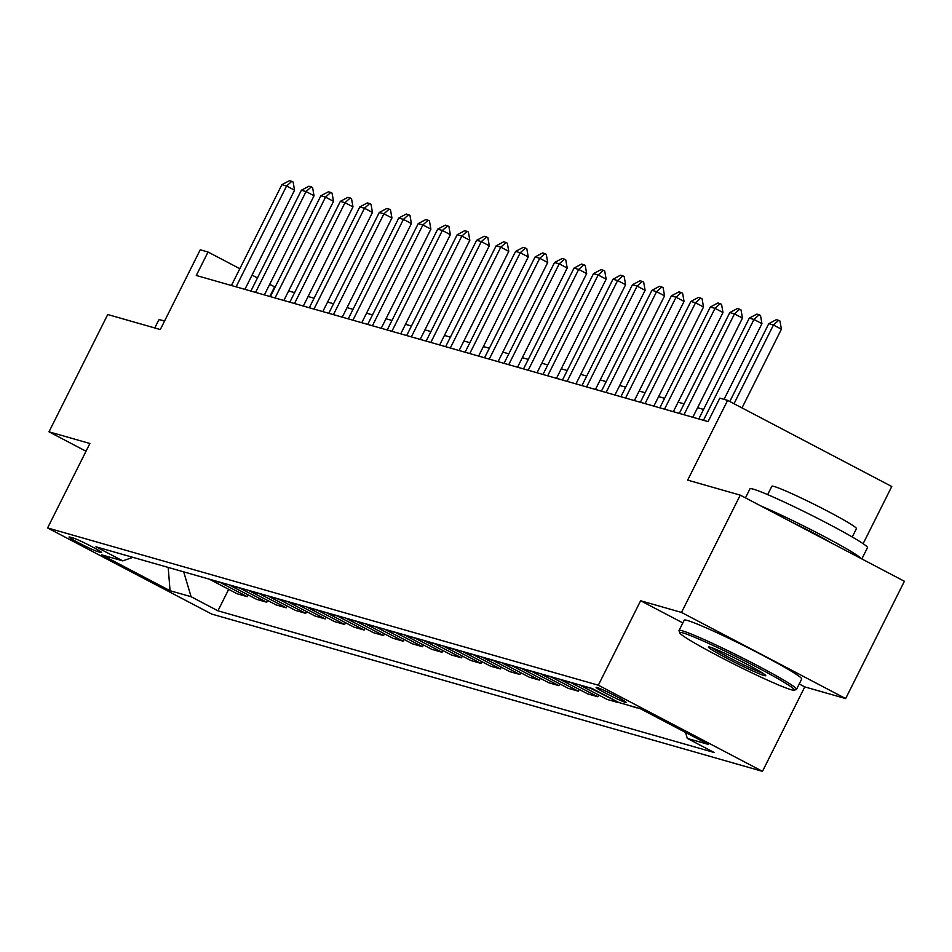 <?xml version="1.0" encoding="UTF-8"?>
<svg xmlns="http://www.w3.org/2000/svg" width="952" height="952" viewBox="0 0 952 952"><rect width="100%" height="100%" fill="white"/><g stroke="black" fill="none" stroke-linecap="round" stroke-linejoin="round"><path stroke-width="1.43" d="M596.963 687.463A16.815 1.011 -153.4 0 0 596.119 687.38A16.815 1.011 -153.4 0 0 608.399 694.651A16.815 1.011 -153.4 0 0 625.357 702.362A16.815 1.011 -153.4 0 0 626.19 702.445A16.815 1.011 -153.4 0 0 613.909 695.174A16.815 1.011 -153.4 0 0 596.963 687.463M863.119 543.699L891.762 486.508L727.614 400.364L719.819 398.15L708.074 421.605L196.29 275.473L208.036 252.018L200.241 249.793L160.305 329.547L107.731 314.529L48.992 431.815L86.013 451.248M845.662 698.578L904.4 581.279L740.251 495.135L681.513 612.433L640.625 600.748L598.332 685.202L762.481 771.346L804.773 686.892L845.662 698.578L681.513 612.433M598.332 685.202L47.6 527.943L211.749 614.088L762.481 771.346M97.39 551.505L100.817 552.481A16.291 0.976 -153.4 0 0 101.638 552.565A16.291 0.976 -153.4 0 0 89.726 545.52A16.291 0.976 -153.4 0 0 73.316 538.047L69.889 537.071A16.291 0.976 -153.4 0 0 69.068 536.987A16.291 0.976 -153.4 0 0 80.968 544.032A16.291 0.976 -153.4 0 0 97.39 551.505L98.115 550.066M183.7 571.855L191.102 596.726L217.937 610.815L714.143 752.496L687.308 738.419L685.535 732.457M191.102 596.726L170.063 590.728L101.745 554.873L122.772 560.871L132.911 557.348M687.308 738.419L708.336 744.416L640.018 708.562L618.978 702.564L592.144 688.474L95.938 546.793L122.772 560.871M727.614 400.364L687.665 480.129L740.251 495.135M47.6 527.943L89.893 443.501L48.992 431.815M275.128 287.087L269.666 284.362M257.457 277.948L252.042 275.104M239.833 268.702L208.036 252.018M703.564 409.431L697.59 407.718M684.095 403.862L678.11 402.16M664.615 398.305L658.641 396.603M645.147 392.748L639.161 391.034M625.666 387.178L619.692 385.477M606.198 381.621L600.212 379.919M586.718 376.064L580.744 374.35M567.249 370.507L561.263 368.793M547.769 364.937L541.795 363.236M528.3 359.38L522.315 357.678M508.82 353.823L502.846 352.109M489.352 348.253L483.378 346.552M469.872 342.696L463.898 340.995M450.403 337.139L444.429 335.437M430.923 331.582L424.949 329.868M411.454 326.012L405.481 324.311M391.974 320.455L386 318.753M372.506 314.898L366.532 313.184M353.025 309.34L347.052 307.627M333.557 303.771L327.583 302.07M314.077 298.214L308.103 296.512M294.608 292.657L288.635 290.943M269.809 296.465L274.581 286.933M217.937 610.815L228.694 589.336M209.416 579.197A21.027 20.004 105.9 0 0 210.321 579.697L237.155 593.786L247.282 596.678L248.174 594.905M635.746 707.348L636.876 707.669M636.769 707.883L625.619 704.456M589.55 687.737A21.027 20.004 105.9 0 0 590.454 688.236L617.551 701.814M617.289 702.326L607.162 699.434L580.327 685.345A21.027 20.004 105.9 0 1 579.423 684.845M570.081 682.179A21.027 20.004 105.9 0 0 570.974 682.679L597.82 696.757L598.701 694.996M597.82 696.757L587.693 693.865L560.847 679.788A21.027 20.004 105.9 0 1 559.954 679.288M550.601 676.61A21.027 20.004 105.9 0 0 551.505 677.122L578.34 691.2L579.232 689.427M578.34 691.2L568.213 688.308L541.379 674.23A21.027 20.004 105.9 0 1 540.474 673.718M531.133 671.053A21.027 20.004 105.9 0 0 532.025 671.553L558.872 685.642L559.752 683.869M558.872 685.642L548.745 682.751L521.898 668.661A21.027 20.004 105.9 0 1 521.006 668.161M511.652 665.496A21.027 20.004 105.9 0 0 512.557 665.995L539.391 680.085L540.284 678.312M539.391 680.085L529.264 677.193L502.43 663.104A21.027 20.004 105.9 0 1 501.537 662.604M492.184 659.938A21.027 20.004 105.9 0 0 493.077 660.438L519.923 674.516L520.803 672.755M519.923 674.516L509.796 671.624L482.95 657.546A21.027 20.004 105.9 0 1 482.057 657.047M472.716 654.369A21.027 20.004 105.9 0 0 473.608 654.869L500.443 668.958L501.335 667.185M500.443 668.958L490.316 666.067L463.481 651.977A21.027 20.004 105.9 0 1 462.589 651.477M453.235 648.812A21.027 20.004 105.9 0 0 454.128 649.312L480.974 663.401L481.855 661.628M480.974 663.401L470.847 660.509L444.001 646.42A21.027 20.004 105.9 0 1 443.108 645.92M433.767 643.254A21.027 20.004 105.9 0 0 434.659 643.754L461.494 657.844L462.386 656.071M461.494 657.844L451.367 654.952L424.532 640.863A21.027 20.004 105.9 0 1 423.64 640.363M414.287 637.685A21.027 20.004 105.9 0 0 415.179 638.197L442.025 652.275L442.906 650.502M442.025 652.275L431.899 649.383L405.052 635.305A21.027 20.004 105.9 0 1 404.16 634.794M394.818 632.128A21.027 20.004 105.9 0 0 395.711 632.628L422.545 646.717L423.438 644.944M422.545 646.717L412.418 643.826L385.584 629.736A21.027 20.004 105.9 0 1 384.691 629.236M375.338 626.571A21.027 20.004 105.9 0 0 376.23 627.071L403.077 641.16L403.969 639.387M403.077 641.16L392.95 638.268L366.103 624.179A21.027 20.004 105.9 0 1 365.211 623.679M355.87 621.013A21.027 20.004 105.9 0 0 356.762 621.513L383.596 635.591L384.489 633.83M383.596 635.591L373.481 632.699L346.635 618.621A21.027 20.004 105.9 0 1 345.743 618.122M336.389 615.444A21.027 20.004 105.9 0 0 337.282 615.956L364.128 630.034L365.021 628.26M364.128 630.034L354.001 627.142L327.155 613.064A21.027 20.004 105.9 0 1 326.262 612.553M316.921 609.887A21.027 20.004 105.9 0 0 317.813 610.387L344.66 624.476L345.54 622.703M344.66 624.476L334.533 621.585L307.686 607.495A21.027 20.004 105.9 0 1 306.794 606.995M297.44 604.33A21.027 20.004 105.9 0 0 298.333 604.829L325.179 618.919L326.072 617.146M325.179 618.919L315.053 616.027L288.218 601.938A21.027 20.004 105.9 0 1 287.314 601.438M277.972 598.772A21.027 20.004 105.9 0 0 278.865 599.272L305.711 613.35L306.592 611.589M305.711 613.35L295.584 610.458L268.738 596.38A21.027 20.004 105.9 0 1 267.845 595.881M258.492 593.203A21.027 20.004 105.9 0 0 259.396 593.703L286.231 607.793L287.123 606.019M286.231 607.793L276.104 604.901L249.269 590.811A21.027 20.004 105.9 0 1 248.365 590.311M239.023 587.646A21.027 20.004 105.9 0 0 239.916 588.146L266.762 602.235L267.643 600.462M266.762 602.235L256.635 599.343L229.789 585.254A21.027 20.004 105.9 0 1 228.896 584.754M219.543 582.088A21.027 20.004 105.9 0 0 220.447 582.588L247.282 596.678M168.195 567.428L170.063 590.728M640.625 600.748L682.834 622.906M799.216 683.976L804.773 686.892M231.419 285.505L281.899 184.676L289.456 180.654L291.788 181.32L286.576 186.009L294.561 190.198L244.914 289.349M281.899 184.676L286.576 186.009L236.084 286.838M291.788 181.32L293.121 182.022L294.561 190.198M250.888 291.062L301.379 190.233L308.924 186.211L311.268 186.889L306.056 191.566L314.041 195.767L264.382 294.918M301.379 190.233L306.056 191.566L255.564 292.395M311.268 186.889L312.589 187.58L314.041 195.767M270.368 296.619L320.848 195.803L328.404 191.78L330.737 192.447L325.524 197.135L333.509 201.324L283.863 300.475M320.848 195.803L325.524 197.135L275.033 297.952M330.737 192.447L332.07 193.149L333.509 201.324M289.836 302.177L340.328 201.36L347.873 197.338L350.217 198.004L345.005 202.693L352.99 206.881L303.331 306.032M340.328 201.36L345.005 202.693L294.513 303.521M350.217 198.004L351.538 198.706L352.99 206.881M309.305 307.746L359.797 206.917L367.353 202.895L369.685 203.561L364.473 208.25L372.458 212.439L322.811 311.601M359.797 206.917L364.473 208.25L313.982 309.079M369.685 203.561L371.018 204.263L372.458 212.439M154.76 327.964L158.746 320.003A65.7 3.927 26.6 0 1 162.042 320.324A65.7 3.927 26.6 0 1 164.529 321.11M682.953 632.925A64.129 3.844 -153.4 0 0 679.74 632.878A64.129 3.844 -153.4 0 0 728.28 661.188A64.129 3.844 -153.4 0 0 791.195 689.736A64.129 3.844 -153.4 0 0 794.206 690.2A64.129 3.844 -153.4 0 0 749.248 663.211A64.129 3.844 -153.4 0 0 682.953 632.925M679.74 632.878L679.026 630.771A65.7 3.927 26.6 0 1 679.026 630.51A65.7 3.927 26.6 0 1 682.322 630.819A65.7 3.927 26.6 0 1 748.522 660.962A65.7 3.927 26.6 0 1 796.526 689.343A65.7 3.927 26.6 0 1 796.312 689.51L794.206 690.2M710.013 647.134A32.059 1.916 26.6 0 1 741.465 661.402A32.059 1.916 26.6 0 1 765.741 675.563A32.059 1.916 26.6 0 1 764.135 675.539A32.059 1.916 26.6 0 1 730.993 660.402A32.059 1.916 26.6 0 1 708.502 646.896A32.059 1.916 26.6 0 1 710.013 647.134M745.452 497.872L749.986 488.828A65.7 3.927 26.6 0 1 753.27 489.138A65.7 3.927 26.6 0 1 819.47 519.28A65.7 3.927 26.6 0 1 867.474 547.662L861.834 558.943M767.657 494.623L771.834 486.27A47.302 2.832 26.6 0 1 774.202 486.496A47.302 2.832 26.6 0 1 821.873 508.201A47.302 2.832 26.6 0 1 856.431 528.634L852.254 536.987M679.026 630.51L684.202 620.192A65.7 3.927 26.6 0 1 687.487 620.502A65.7 3.927 26.6 0 1 753.687 650.644A65.7 3.927 26.6 0 1 801.703 679.026L796.526 689.343M792.231 522.422A35.748 2.142 26.6 0 1 830.001 542.235M712.156 647.848A30.488 1.821 -153.4 0 0 736.967 661.557A30.488 1.821 -153.4 0 0 762.802 673.219M760.898 505.976A65.7 3.927 26.6 0 1 822.326 535.536A65.7 3.927 26.6 0 1 861.334 558.681M328.785 313.303L379.277 212.475L386.821 208.464L389.166 209.131L383.942 213.807L391.938 218.008L342.28 317.159M379.277 212.475L383.942 213.807L333.462 314.636M389.166 209.131L390.487 209.821L391.938 218.008M348.253 318.86L398.745 218.044L406.302 214.021L408.634 214.688L403.422 219.376L411.407 223.565L361.76 322.716M398.745 218.044L403.422 219.376L352.93 320.193M408.634 214.688L409.967 215.39L411.407 223.565M367.734 324.43L418.225 223.601L425.77 219.579L428.114 220.245L422.89 224.934L430.887 229.123L381.228 328.273M418.225 223.601L422.89 224.934L372.41 325.762M428.114 220.245L429.435 220.947L430.887 229.123M387.202 329.987L437.694 229.158L445.25 225.136L447.583 225.802L442.371 230.491L450.355 234.68L400.709 333.843M437.694 229.158L442.371 230.491L391.879 331.32M447.583 225.802L448.916 226.505L450.355 234.68M406.683 335.544L457.174 234.716L464.719 230.705L467.063 231.372L461.839 236.06L469.836 240.249L420.177 339.4M457.174 234.716L461.839 236.06L411.359 336.877M467.063 231.372L468.384 232.062L469.836 240.249M426.151 341.102L476.643 240.285L484.199 236.263L486.531 236.929L481.319 241.618L489.304 245.806L439.657 344.957M476.643 240.285L481.319 241.618L430.828 342.434M486.531 236.929L487.864 237.631L489.304 245.806M445.631 346.671L496.123 245.842L503.667 241.82L506.012 242.486L500.788 247.175L508.773 251.364L459.126 350.514M496.123 245.842L500.788 247.175L450.308 348.004M506.012 242.486L507.333 243.188L508.773 251.364M465.1 352.228L515.591 251.399L523.148 247.389L525.48 248.055L520.268 252.732L528.253 256.933L478.606 356.084M515.591 251.399L520.268 252.732L469.776 353.561M525.48 248.055L526.813 248.746L528.253 256.933M484.58 357.785L535.072 256.969L542.616 252.946L544.949 253.613L539.736 258.301L547.721 262.49L498.075 361.641M535.072 256.969L539.736 258.301L489.257 359.118M544.949 253.613L546.281 254.315L547.721 262.49M504.048 363.343L554.54 262.526L562.096 258.504L564.429 259.17L559.217 263.859L567.202 268.048L517.555 367.198M554.54 262.526L559.217 263.859L508.725 364.687M564.429 259.17L565.762 259.872L567.202 268.048M523.529 368.912L574.02 268.083L581.565 264.061L583.897 264.727L578.685 269.416L586.67 273.605L537.023 372.767M574.02 268.083L578.685 269.416L528.205 370.245M583.897 264.727L585.23 265.43L586.67 273.605M542.997 374.469L593.489 273.64L601.045 269.63L603.378 270.297L598.165 274.985L606.15 279.174L556.503 378.325M593.489 273.64L598.165 274.985L547.674 375.802M603.378 270.297L604.71 270.987L606.15 279.174M562.477 380.026L612.969 279.21L620.514 275.188L622.846 275.854L617.634 280.542L625.619 284.731L575.972 383.882M612.969 279.21L617.634 280.542L567.154 381.359M622.846 275.854L624.179 276.556L625.619 284.731M581.946 385.596L632.437 284.767L639.994 280.745L642.326 281.411L637.114 286.1L645.099 290.289L595.44 389.439M632.437 284.767L637.114 286.1L586.622 386.928M642.326 281.411L643.659 282.113L645.099 290.289M601.426 391.153L651.918 290.324L659.462 286.302L661.795 286.98L656.582 291.657L664.567 295.858L614.921 395.009M651.918 290.324L656.582 291.657L606.103 392.486M661.795 286.98L663.127 287.671L664.567 295.858M620.894 396.71L671.386 295.882L678.943 291.871L681.275 292.538L676.063 297.226L684.048 301.415L634.389 400.566M671.386 295.882L676.063 297.226L625.571 398.043M681.275 292.538L682.608 293.228L684.048 301.415M640.375 402.268L690.866 301.451L698.411 297.429L700.743 298.095L695.531 302.784L703.516 306.972L653.869 406.123M690.866 301.451L695.531 302.784L645.051 403.612M700.743 298.095L702.076 298.797L703.516 306.972M659.843 407.837L710.335 307.008L717.879 302.986L720.224 303.652L715.011 308.341L722.996 312.53L673.338 411.68M710.335 307.008L715.011 308.341L664.52 409.17M720.224 303.652L721.557 304.354L722.996 312.53M679.323 413.394L729.815 312.565L737.36 308.555L739.692 309.221L734.48 313.898L742.465 318.099L692.818 417.25M729.815 312.565L734.48 313.898L684 414.727M739.692 309.221L741.025 309.912L742.465 318.099M698.792 418.951L749.283 318.135L756.828 314.112L759.172 314.779L753.96 319.467L761.945 323.656L724.044 399.352M749.283 318.135L753.96 319.467L703.468 420.284M759.172 314.779L760.505 315.481L761.945 323.656M729.791 401.518L768.764 323.692L776.308 319.67L778.641 320.336L773.429 325.025L781.413 329.213L742.001 407.92M768.764 323.692L773.429 325.025L734.016 403.731M778.641 320.336L779.974 321.038L781.413 329.213M220.447 582.588L210.321 579.697M239.916 588.146L229.789 585.254M259.396 593.703L249.269 590.811M278.865 599.272L268.738 596.38M298.333 604.829L288.218 601.938M317.813 610.387L307.686 607.495M337.282 615.956L327.155 613.064M356.762 621.513L346.635 618.621M376.23 627.071L366.103 624.179M395.711 632.628L385.584 629.736M415.179 638.197L405.052 635.305M434.659 643.754L424.532 640.863M454.128 649.312L444.001 646.42M473.608 654.869L463.481 651.977M493.077 660.438L482.95 657.546M512.557 665.995L502.43 663.104M532.025 671.553L521.898 668.661M551.505 677.122L541.379 674.23M570.974 682.679L560.847 679.788M590.454 688.236L580.327 685.345"/></g></svg>
